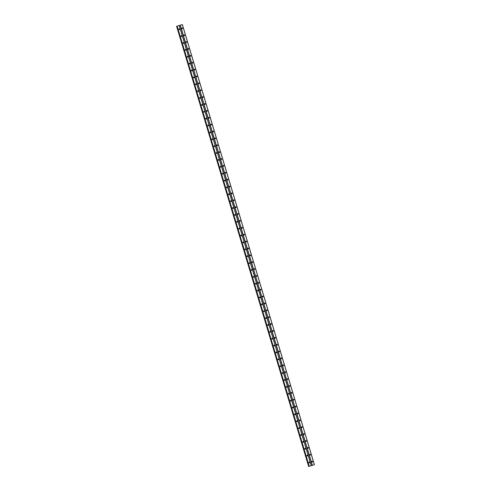 <?xml version="1.0" encoding="UTF-8"?>
<svg xmlns="http://www.w3.org/2000/svg" width="491" height="491" viewBox="0 0 491 491"><rect width="100%" height="100%" fill="white"/><g stroke="black" fill="none" stroke-linecap="round" stroke-linejoin="round"><path stroke-width="0.74" d="M311.846 461.736A0.405 0.374 -103.3 0 1 312.11 461.233A0.405 0.374 -103.3 0 1 312.564 461.515A0.405 0.374 -103.3 0 1 312.301 462.019A0.405 0.374 -103.3 0 1 311.846 461.736M311.994 461.288A0.405 0.374 -103.3 0 1 312.166 462.025M309.784 454.862A0.405 0.374 -103.3 0 1 310.048 454.359A0.405 0.374 -103.3 0 1 310.502 454.635A0.405 0.374 -103.3 0 1 310.238 455.145A0.405 0.374 -103.3 0 1 309.784 454.862M309.931 454.408A0.405 0.374 -103.3 0 1 310.103 455.151M307.722 447.982A0.405 0.374 -103.3 0 1 307.986 447.479A0.405 0.374 -103.3 0 1 308.44 447.761A0.405 0.374 -103.3 0 1 308.17 448.265A0.405 0.374 -103.3 0 1 307.722 447.982M307.863 447.534A0.405 0.374 -103.3 0 1 308.041 448.271M305.654 441.108A0.405 0.374 -103.3 0 1 305.924 440.599A0.405 0.374 -103.3 0 1 306.378 440.881A0.405 0.374 -103.3 0 1 306.108 441.391A0.405 0.374 -103.3 0 1 305.654 441.108M305.801 440.654A0.405 0.374 -103.3 0 1 305.979 441.397M303.591 434.228A0.405 0.374 -103.3 0 1 303.861 433.725A0.405 0.374 -103.3 0 1 304.316 434.007A0.405 0.374 -103.3 0 1 304.046 434.51A0.405 0.374 -103.3 0 1 303.591 434.228M303.739 433.78A0.405 0.374 -103.3 0 1 303.917 434.517M301.529 427.354A0.405 0.374 -103.3 0 1 301.799 426.845A0.405 0.374 -103.3 0 1 302.247 427.127A0.405 0.374 -103.3 0 1 301.983 427.63A0.405 0.374 -103.3 0 1 301.529 427.354M301.677 426.9A0.405 0.374 -103.3 0 1 301.848 427.636M299.467 420.474A0.405 0.374 -103.3 0 1 299.731 419.971A0.405 0.374 -103.3 0 1 300.185 420.253A0.405 0.374 -103.3 0 1 299.921 420.756A0.405 0.374 -103.3 0 1 299.467 420.474M299.614 420.026A0.405 0.374 -103.3 0 1 299.786 420.762M297.405 413.594A0.405 0.374 -103.3 0 1 297.669 413.091A0.405 0.374 -103.3 0 1 298.123 413.373A0.405 0.374 -103.3 0 1 297.859 413.876A0.405 0.374 -103.3 0 1 297.405 413.594M297.552 413.146A0.405 0.374 -103.3 0 1 297.724 413.882M295.337 406.72A0.405 0.374 -103.3 0 1 295.607 406.217A0.405 0.374 -103.3 0 1 296.061 406.499A0.405 0.374 -103.3 0 1 295.791 407.002A0.405 0.374 -103.3 0 1 295.337 406.72M295.484 406.266A0.405 0.374 -103.3 0 1 295.662 407.008M293.274 399.84A0.405 0.374 -103.3 0 1 293.544 399.336A0.405 0.374 -103.3 0 1 293.999 399.619A0.405 0.374 -103.3 0 1 293.728 400.122A0.405 0.374 -103.3 0 1 293.274 399.84M293.422 399.392A0.405 0.374 -103.3 0 1 293.6 400.128M291.212 392.966A0.405 0.374 -103.3 0 1 291.482 392.462A0.405 0.374 -103.3 0 1 291.93 392.745A0.405 0.374 -103.3 0 1 291.666 393.248A0.405 0.374 -103.3 0 1 291.212 392.966M291.359 392.512A0.405 0.374 -103.3 0 1 291.537 393.254M289.15 386.086A0.405 0.374 -103.3 0 1 289.414 385.582A0.405 0.374 -103.3 0 1 289.868 385.865A0.405 0.374 -103.3 0 1 289.604 386.368A0.405 0.374 -103.3 0 1 289.15 386.086M289.297 385.638A0.405 0.374 -103.3 0 1 289.469 386.374M287.088 379.212A0.405 0.374 -103.3 0 1 287.352 378.708A0.405 0.374 -103.3 0 1 287.806 378.984A0.405 0.374 -103.3 0 1 287.542 379.494A0.405 0.374 -103.3 0 1 287.088 379.212M287.235 378.757A0.405 0.374 -103.3 0 1 287.407 379.5M285.026 372.331A0.405 0.374 -103.3 0 1 285.289 371.828A0.405 0.374 -103.3 0 1 285.744 372.11A0.405 0.374 -103.3 0 1 285.474 372.614A0.405 0.374 -103.3 0 1 285.026 372.331M285.173 371.883A0.405 0.374 -103.3 0 1 285.345 372.62M282.957 365.457A0.405 0.374 -103.3 0 1 283.227 364.948A0.405 0.374 -103.3 0 1 283.681 365.23A0.405 0.374 -103.3 0 1 283.411 365.74A0.405 0.374 -103.3 0 1 282.957 365.457M283.104 365.003A0.405 0.374 -103.3 0 1 283.282 365.746M280.895 358.577A0.405 0.374 -103.3 0 1 281.165 358.074A0.405 0.374 -103.3 0 1 281.619 358.356A0.405 0.374 -103.3 0 1 281.349 358.86A0.405 0.374 -103.3 0 1 280.895 358.577M281.042 358.129A0.405 0.374 -103.3 0 1 281.22 358.866M278.833 351.703A0.405 0.374 -103.3 0 1 279.103 351.194A0.405 0.374 -103.3 0 1 279.551 351.476A0.405 0.374 -103.3 0 1 279.287 351.979A0.405 0.374 -103.3 0 1 278.833 351.703M278.98 351.249A0.405 0.374 -103.3 0 1 279.152 351.986M276.771 344.823A0.405 0.374 -103.3 0 1 277.034 344.32A0.405 0.374 -103.3 0 1 277.489 344.602A0.405 0.374 -103.3 0 1 277.225 345.105A0.405 0.374 -103.3 0 1 276.771 344.823M276.918 344.375A0.405 0.374 -103.3 0 1 277.09 345.112M274.708 337.943A0.405 0.374 -103.3 0 1 274.972 337.44A0.405 0.374 -103.3 0 1 275.426 337.722A0.405 0.374 -103.3 0 1 275.163 338.225A0.405 0.374 -103.3 0 1 274.708 337.943M274.856 337.495A0.405 0.374 -103.3 0 1 275.028 338.231M272.646 331.069A0.405 0.374 -103.3 0 1 272.91 330.566A0.405 0.374 -103.3 0 1 273.364 330.848A0.405 0.374 -103.3 0 1 273.094 331.351A0.405 0.374 -103.3 0 1 272.646 331.069M272.787 330.615A0.405 0.374 -103.3 0 1 272.965 331.357M270.578 324.189A0.405 0.374 -103.3 0 1 270.848 323.686A0.405 0.374 -103.3 0 1 271.302 323.968A0.405 0.374 -103.3 0 1 271.032 324.471A0.405 0.374 -103.3 0 1 270.578 324.189M270.725 323.741A0.405 0.374 -103.3 0 1 270.903 324.477M268.516 317.315A0.405 0.374 -103.3 0 1 268.786 316.812A0.405 0.374 -103.3 0 1 269.24 317.088A0.405 0.374 -103.3 0 1 268.97 317.597A0.405 0.374 -103.3 0 1 268.516 317.315M268.663 316.861A0.405 0.374 -103.3 0 1 268.841 317.603M266.453 310.435A0.405 0.374 -103.3 0 1 266.717 309.931A0.405 0.374 -103.3 0 1 267.172 310.214A0.405 0.374 -103.3 0 1 266.908 310.717A0.405 0.374 -103.3 0 1 266.453 310.435M266.601 309.987A0.405 0.374 -103.3 0 1 266.773 310.723M264.391 303.561A0.405 0.374 -103.3 0 1 264.655 303.051A0.405 0.374 -103.3 0 1 265.109 303.334A0.405 0.374 -103.3 0 1 264.845 303.843A0.405 0.374 -103.3 0 1 264.391 303.561M264.539 303.107A0.405 0.374 -103.3 0 1 264.71 303.849M262.329 296.681A0.405 0.374 -103.3 0 1 262.593 296.177A0.405 0.374 -103.3 0 1 263.047 296.46A0.405 0.374 -103.3 0 1 262.777 296.963A0.405 0.374 -103.3 0 1 262.329 296.681M262.476 296.233A0.405 0.374 -103.3 0 1 262.648 296.969M260.261 289.807A0.405 0.374 -103.3 0 1 260.531 289.297A0.405 0.374 -103.3 0 1 260.985 289.58A0.405 0.374 -103.3 0 1 260.715 290.083A0.405 0.374 -103.3 0 1 260.261 289.807M260.408 289.352A0.405 0.374 -103.3 0 1 260.586 290.089M258.198 282.926A0.405 0.374 -103.3 0 1 258.469 282.423A0.405 0.374 -103.3 0 1 258.923 282.706A0.405 0.374 -103.3 0 1 258.653 283.209A0.405 0.374 -103.3 0 1 258.198 282.926M258.346 282.478A0.405 0.374 -103.3 0 1 258.524 283.215M256.136 276.052A0.405 0.374 -103.3 0 1 256.406 275.543A0.405 0.374 -103.3 0 1 256.854 275.825A0.405 0.374 -103.3 0 1 256.59 276.329A0.405 0.374 -103.3 0 1 256.136 276.052M256.284 275.598A0.405 0.374 -103.3 0 1 256.462 276.335M254.074 269.172A0.405 0.374 -103.3 0 1 254.338 268.669A0.405 0.374 -103.3 0 1 254.792 268.951A0.405 0.374 -103.3 0 1 254.528 269.455A0.405 0.374 -103.3 0 1 254.074 269.172M254.221 268.724A0.405 0.374 -103.3 0 1 254.393 269.461M252.012 262.292A0.405 0.374 -103.3 0 1 252.276 261.789A0.405 0.374 -103.3 0 1 252.73 262.071A0.405 0.374 -103.3 0 1 252.466 262.575A0.405 0.374 -103.3 0 1 252.012 262.292M252.159 261.844A0.405 0.374 -103.3 0 1 252.331 262.581M249.95 255.418A0.405 0.374 -103.3 0 1 250.214 254.915A0.405 0.374 -103.3 0 1 250.668 255.197A0.405 0.374 -103.3 0 1 250.398 255.701A0.405 0.374 -103.3 0 1 249.95 255.418M250.091 254.964A0.405 0.374 -103.3 0 1 250.269 255.707M247.881 248.538A0.405 0.374 -103.3 0 1 248.151 248.035A0.405 0.374 -103.3 0 1 248.606 248.317A0.405 0.374 -103.3 0 1 248.336 248.82A0.405 0.374 -103.3 0 1 247.881 248.538M248.029 248.09A0.405 0.374 -103.3 0 1 248.207 248.827M245.819 241.664A0.405 0.374 -103.3 0 1 246.089 241.161A0.405 0.374 -103.3 0 1 246.543 241.437A0.405 0.374 -103.3 0 1 246.273 241.946A0.405 0.374 -103.3 0 1 245.819 241.664M245.966 241.21A0.405 0.374 -103.3 0 1 246.144 241.953M243.757 234.784A0.405 0.374 -103.3 0 1 244.021 234.281A0.405 0.374 -103.3 0 1 244.475 234.563A0.405 0.374 -103.3 0 1 244.211 235.066A0.405 0.374 -103.3 0 1 243.757 234.784M243.904 234.336A0.405 0.374 -103.3 0 1 244.076 235.072M241.695 227.91A0.405 0.374 -103.3 0 1 241.959 227.401A0.405 0.374 -103.3 0 1 242.413 227.683A0.405 0.374 -103.3 0 1 242.149 228.192A0.405 0.374 -103.3 0 1 241.695 227.91M241.842 227.456A0.405 0.374 -103.3 0 1 242.014 228.198M239.633 221.03A0.405 0.374 -103.3 0 1 239.896 220.527A0.405 0.374 -103.3 0 1 240.351 220.809A0.405 0.374 -103.3 0 1 240.081 221.312A0.405 0.374 -103.3 0 1 239.633 221.03M239.78 220.582A0.405 0.374 -103.3 0 1 239.952 221.318M237.564 214.156A0.405 0.374 -103.3 0 1 237.834 213.646A0.405 0.374 -103.3 0 1 238.288 213.929A0.405 0.374 -103.3 0 1 238.018 214.432A0.405 0.374 -103.3 0 1 237.564 214.156M237.712 213.702A0.405 0.374 -103.3 0 1 237.89 214.438M235.502 207.276A0.405 0.374 -103.3 0 1 235.772 206.772A0.405 0.374 -103.3 0 1 236.226 207.055A0.405 0.374 -103.3 0 1 235.956 207.558A0.405 0.374 -103.3 0 1 235.502 207.276M235.649 206.828A0.405 0.374 -103.3 0 1 235.827 207.564M233.44 200.396A0.405 0.374 -103.3 0 1 233.71 199.892A0.405 0.374 -103.3 0 1 234.158 200.175A0.405 0.374 -103.3 0 1 233.894 200.678A0.405 0.374 -103.3 0 1 233.44 200.396M233.587 199.947A0.405 0.374 -103.3 0 1 233.765 200.684M231.378 193.522A0.405 0.374 -103.3 0 1 231.642 193.018A0.405 0.374 -103.3 0 1 232.096 193.301A0.405 0.374 -103.3 0 1 231.832 193.804A0.405 0.374 -103.3 0 1 231.378 193.522M231.525 193.067A0.405 0.374 -103.3 0 1 231.697 193.81M229.315 186.641A0.405 0.374 -103.3 0 1 229.579 186.138A0.405 0.374 -103.3 0 1 230.034 186.42A0.405 0.374 -103.3 0 1 229.77 186.924A0.405 0.374 -103.3 0 1 229.315 186.641M229.463 186.193A0.405 0.374 -103.3 0 1 229.635 186.93M227.253 179.767A0.405 0.374 -103.3 0 1 227.517 179.264A0.405 0.374 -103.3 0 1 227.971 179.546A0.405 0.374 -103.3 0 1 227.701 180.05A0.405 0.374 -103.3 0 1 227.253 179.767M227.394 179.313A0.405 0.374 -103.3 0 1 227.572 180.056M225.185 172.887A0.405 0.374 -103.3 0 1 225.455 172.384A0.405 0.374 -103.3 0 1 225.909 172.666A0.405 0.374 -103.3 0 1 225.639 173.17A0.405 0.374 -103.3 0 1 225.185 172.887M225.332 172.439A0.405 0.374 -103.3 0 1 225.51 173.176M223.123 166.013A0.405 0.374 -103.3 0 1 223.393 165.51A0.405 0.374 -103.3 0 1 223.847 165.786A0.405 0.374 -103.3 0 1 223.577 166.296A0.405 0.374 -103.3 0 1 223.123 166.013M223.27 165.559A0.405 0.374 -103.3 0 1 223.448 166.302M221.06 159.133A0.405 0.374 -103.3 0 1 221.324 158.63A0.405 0.374 -103.3 0 1 221.779 158.912A0.405 0.374 -103.3 0 1 221.515 159.415A0.405 0.374 -103.3 0 1 221.06 159.133M221.208 158.685A0.405 0.374 -103.3 0 1 221.38 159.422M218.998 152.259A0.405 0.374 -103.3 0 1 219.262 151.75A0.405 0.374 -103.3 0 1 219.716 152.032A0.405 0.374 -103.3 0 1 219.452 152.541A0.405 0.374 -103.3 0 1 218.998 152.259M219.146 151.805A0.405 0.374 -103.3 0 1 219.317 152.548M216.936 145.379A0.405 0.374 -103.3 0 1 217.2 144.876A0.405 0.374 -103.3 0 1 217.654 145.158A0.405 0.374 -103.3 0 1 217.384 145.661A0.405 0.374 -103.3 0 1 216.936 145.379M217.083 144.931A0.405 0.374 -103.3 0 1 217.255 145.667M214.868 138.505A0.405 0.374 -103.3 0 1 215.138 137.996A0.405 0.374 -103.3 0 1 215.592 138.278A0.405 0.374 -103.3 0 1 215.322 138.781A0.405 0.374 -103.3 0 1 214.868 138.505M215.015 138.051A0.405 0.374 -103.3 0 1 215.193 138.787M212.806 131.625A0.405 0.374 -103.3 0 1 213.076 131.122A0.405 0.374 -103.3 0 1 213.53 131.404A0.405 0.374 -103.3 0 1 213.26 131.907A0.405 0.374 -103.3 0 1 212.806 131.625M212.953 131.177A0.405 0.374 -103.3 0 1 213.131 131.913M210.743 124.745A0.405 0.374 -103.3 0 1 211.013 124.241A0.405 0.374 -103.3 0 1 211.461 124.524A0.405 0.374 -103.3 0 1 211.198 125.027A0.405 0.374 -103.3 0 1 210.743 124.745M210.891 124.297A0.405 0.374 -103.3 0 1 211.069 125.033M208.681 117.871A0.405 0.374 -103.3 0 1 208.945 117.367A0.405 0.374 -103.3 0 1 209.399 117.65A0.405 0.374 -103.3 0 1 209.135 118.153A0.405 0.374 -103.3 0 1 208.681 117.871M208.828 117.417A0.405 0.374 -103.3 0 1 209 118.159M206.619 110.991A0.405 0.374 -103.3 0 1 206.883 110.487A0.405 0.374 -103.3 0 1 207.337 110.77A0.405 0.374 -103.3 0 1 207.073 111.273A0.405 0.374 -103.3 0 1 206.619 110.991M206.766 110.543A0.405 0.374 -103.3 0 1 206.938 111.279M204.557 104.117A0.405 0.374 -103.3 0 1 204.821 103.613A0.405 0.374 -103.3 0 1 205.275 103.889A0.405 0.374 -103.3 0 1 205.005 104.399A0.405 0.374 -103.3 0 1 204.557 104.117M204.698 103.662A0.405 0.374 -103.3 0 1 204.876 104.405M202.488 97.236A0.405 0.374 -103.3 0 1 202.758 96.733A0.405 0.374 -103.3 0 1 203.213 97.015A0.405 0.374 -103.3 0 1 202.943 97.519A0.405 0.374 -103.3 0 1 202.488 97.236M202.636 96.788A0.405 0.374 -103.3 0 1 202.814 97.525M200.426 90.362A0.405 0.374 -103.3 0 1 200.696 89.853A0.405 0.374 -103.3 0 1 201.15 90.135A0.405 0.374 -103.3 0 1 200.88 90.645A0.405 0.374 -103.3 0 1 200.426 90.362M200.574 89.908A0.405 0.374 -103.3 0 1 200.751 90.651M198.364 83.482A0.405 0.374 -103.3 0 1 198.628 82.979A0.405 0.374 -103.3 0 1 199.082 83.261A0.405 0.374 -103.3 0 1 198.818 83.765A0.405 0.374 -103.3 0 1 198.364 83.482M198.511 83.034A0.405 0.374 -103.3 0 1 198.683 83.771M196.302 76.608A0.405 0.374 -103.3 0 1 196.566 76.099A0.405 0.374 -103.3 0 1 197.02 76.381A0.405 0.374 -103.3 0 1 196.756 76.884A0.405 0.374 -103.3 0 1 196.302 76.608M196.449 76.154A0.405 0.374 -103.3 0 1 196.621 76.891M194.24 69.728A0.405 0.374 -103.3 0 1 194.504 69.225A0.405 0.374 -103.3 0 1 194.958 69.507A0.405 0.374 -103.3 0 1 194.694 70.01A0.405 0.374 -103.3 0 1 194.24 69.728M194.387 69.28A0.405 0.374 -103.3 0 1 194.559 70.017M192.171 62.854A0.405 0.374 -103.3 0 1 192.441 62.345A0.405 0.374 -103.3 0 1 192.895 62.627A0.405 0.374 -103.3 0 1 192.625 63.13A0.405 0.374 -103.3 0 1 192.171 62.854M192.319 62.4A0.405 0.374 -103.3 0 1 192.497 63.136M190.109 55.974A0.405 0.374 -103.3 0 1 190.379 55.471A0.405 0.374 -103.3 0 1 190.833 55.753A0.405 0.374 -103.3 0 1 190.563 56.256A0.405 0.374 -103.3 0 1 190.109 55.974M190.256 55.52A0.405 0.374 -103.3 0 1 190.434 56.262M188.047 49.094A0.405 0.374 -103.3 0 1 188.317 48.591A0.405 0.374 -103.3 0 1 188.765 48.873A0.405 0.374 -103.3 0 1 188.501 49.376A0.405 0.374 -103.3 0 1 188.047 49.094M188.194 48.646A0.405 0.374 -103.3 0 1 188.372 49.382M185.985 42.22A0.405 0.374 -103.3 0 1 186.249 41.717A0.405 0.374 -103.3 0 1 186.703 41.999A0.405 0.374 -103.3 0 1 186.439 42.502A0.405 0.374 -103.3 0 1 185.985 42.22M186.132 41.766A0.405 0.374 -103.3 0 1 186.304 42.508M183.922 35.34A0.405 0.374 -103.3 0 1 184.186 34.836A0.405 0.374 -103.3 0 1 184.641 35.119A0.405 0.374 -103.3 0 1 184.377 35.622A0.405 0.374 -103.3 0 1 183.922 35.34M184.07 34.892A0.405 0.374 -103.3 0 1 184.242 35.628M181.86 28.466A0.405 0.374 -103.3 0 1 182.124 27.962A0.405 0.374 -103.3 0 1 182.578 28.239A0.405 0.374 -103.3 0 1 182.308 28.748A0.405 0.374 -103.3 0 1 181.86 28.466M182.001 28.012A0.405 0.374 -103.3 0 1 182.179 28.754M308.962 462.632A0.405 0.374 -103.3 0 1 309.232 462.123A0.405 0.374 -103.3 0 1 309.686 462.405A0.405 0.374 -103.3 0 1 309.416 462.915A0.405 0.374 -103.3 0 1 308.962 462.632M309.109 462.178A0.405 0.374 -103.3 0 1 309.287 462.915M306.9 455.752A0.405 0.374 -103.3 0 1 307.17 455.249A0.405 0.374 -103.3 0 1 307.624 455.531A0.405 0.374 -103.3 0 1 307.354 456.035A0.405 0.374 -103.3 0 1 306.9 455.752M307.047 455.304A0.405 0.374 -103.3 0 1 307.225 456.041M304.837 448.878A0.405 0.374 -103.3 0 1 305.107 448.369A0.405 0.374 -103.3 0 1 305.555 448.651A0.405 0.374 -103.3 0 1 305.292 449.155A0.405 0.374 -103.3 0 1 304.837 448.878M304.985 448.424A0.405 0.374 -103.3 0 1 305.163 449.161M302.775 441.998A0.405 0.374 -103.3 0 1 303.039 441.495A0.405 0.374 -103.3 0 1 303.493 441.777A0.405 0.374 -103.3 0 1 303.229 442.281A0.405 0.374 -103.3 0 1 302.775 441.998M302.922 441.55A0.405 0.374 -103.3 0 1 303.094 442.287M300.713 435.118A0.405 0.374 -103.3 0 1 300.977 434.615A0.405 0.374 -103.3 0 1 301.431 434.897A0.405 0.374 -103.3 0 1 301.167 435.4A0.405 0.374 -103.3 0 1 300.713 435.118M300.86 434.67A0.405 0.374 -103.3 0 1 301.032 435.407M298.651 428.244A0.405 0.374 -103.3 0 1 298.915 427.741A0.405 0.374 -103.3 0 1 299.369 428.023A0.405 0.374 -103.3 0 1 299.099 428.526A0.405 0.374 -103.3 0 1 298.651 428.244M298.792 427.79A0.405 0.374 -103.3 0 1 298.97 428.533M296.582 421.364A0.405 0.374 -103.3 0 1 296.852 420.861A0.405 0.374 -103.3 0 1 297.307 421.143A0.405 0.374 -103.3 0 1 297.037 421.646A0.405 0.374 -103.3 0 1 296.582 421.364M296.73 420.916A0.405 0.374 -103.3 0 1 296.908 421.652M294.52 414.49A0.405 0.374 -103.3 0 1 294.79 413.987A0.405 0.374 -103.3 0 1 295.244 414.263A0.405 0.374 -103.3 0 1 294.974 414.772A0.405 0.374 -103.3 0 1 294.52 414.49M294.668 414.036A0.405 0.374 -103.3 0 1 294.846 414.778M292.458 407.61A0.405 0.374 -103.3 0 1 292.728 407.107A0.405 0.374 -103.3 0 1 293.176 407.389A0.405 0.374 -103.3 0 1 292.912 407.892A0.405 0.374 -103.3 0 1 292.458 407.61M292.605 407.162A0.405 0.374 -103.3 0 1 292.777 407.898M290.396 400.736A0.405 0.374 -103.3 0 1 290.66 400.226A0.405 0.374 -103.3 0 1 291.114 400.509A0.405 0.374 -103.3 0 1 290.85 401.018A0.405 0.374 -103.3 0 1 290.396 400.736M290.543 400.282A0.405 0.374 -103.3 0 1 290.715 401.024M288.334 393.856A0.405 0.374 -103.3 0 1 288.598 393.352A0.405 0.374 -103.3 0 1 289.052 393.635A0.405 0.374 -103.3 0 1 288.788 394.138A0.405 0.374 -103.3 0 1 288.334 393.856M288.481 393.408A0.405 0.374 -103.3 0 1 288.653 394.144M286.265 386.982A0.405 0.374 -103.3 0 1 286.535 386.472A0.405 0.374 -103.3 0 1 286.99 386.755A0.405 0.374 -103.3 0 1 286.719 387.258A0.405 0.374 -103.3 0 1 286.265 386.982M286.413 386.527A0.405 0.374 -103.3 0 1 286.591 387.264M284.203 380.102A0.405 0.374 -103.3 0 1 284.473 379.598A0.405 0.374 -103.3 0 1 284.927 379.881A0.405 0.374 -103.3 0 1 284.657 380.384A0.405 0.374 -103.3 0 1 284.203 380.102M284.35 379.653A0.405 0.374 -103.3 0 1 284.528 380.39M282.141 373.228A0.405 0.374 -103.3 0 1 282.411 372.718A0.405 0.374 -103.3 0 1 282.859 373A0.405 0.374 -103.3 0 1 282.595 373.504A0.405 0.374 -103.3 0 1 282.141 373.228M282.288 372.773A0.405 0.374 -103.3 0 1 282.466 373.51M280.079 366.347A0.405 0.374 -103.3 0 1 280.343 365.844A0.405 0.374 -103.3 0 1 280.797 366.126A0.405 0.374 -103.3 0 1 280.533 366.63A0.405 0.374 -103.3 0 1 280.079 366.347M280.226 365.893A0.405 0.374 -103.3 0 1 280.398 366.636M278.016 359.467A0.405 0.374 -103.3 0 1 278.28 358.964A0.405 0.374 -103.3 0 1 278.735 359.246A0.405 0.374 -103.3 0 1 278.471 359.75A0.405 0.374 -103.3 0 1 278.016 359.467M278.164 359.019A0.405 0.374 -103.3 0 1 278.336 359.756M275.954 352.593A0.405 0.374 -103.3 0 1 276.218 352.09A0.405 0.374 -103.3 0 1 276.672 352.372A0.405 0.374 -103.3 0 1 276.402 352.876A0.405 0.374 -103.3 0 1 275.954 352.593M276.102 352.139A0.405 0.374 -103.3 0 1 276.273 352.882M273.886 345.713A0.405 0.374 -103.3 0 1 274.156 345.21A0.405 0.374 -103.3 0 1 274.61 345.492A0.405 0.374 -103.3 0 1 274.34 345.995A0.405 0.374 -103.3 0 1 273.886 345.713M274.033 345.265A0.405 0.374 -103.3 0 1 274.211 346.002M271.824 338.839A0.405 0.374 -103.3 0 1 272.094 338.336A0.405 0.374 -103.3 0 1 272.548 338.612A0.405 0.374 -103.3 0 1 272.278 339.121A0.405 0.374 -103.3 0 1 271.824 338.839M271.971 338.385A0.405 0.374 -103.3 0 1 272.149 339.128M269.762 331.959A0.405 0.374 -103.3 0 1 270.032 331.456A0.405 0.374 -103.3 0 1 270.48 331.738A0.405 0.374 -103.3 0 1 270.216 332.241A0.405 0.374 -103.3 0 1 269.762 331.959M269.909 331.511A0.405 0.374 -103.3 0 1 270.087 332.247M267.699 325.085A0.405 0.374 -103.3 0 1 267.963 324.576A0.405 0.374 -103.3 0 1 268.417 324.858A0.405 0.374 -103.3 0 1 268.154 325.367A0.405 0.374 -103.3 0 1 267.699 325.085M267.847 324.631A0.405 0.374 -103.3 0 1 268.018 325.373M265.637 318.205A0.405 0.374 -103.3 0 1 265.901 317.702A0.405 0.374 -103.3 0 1 266.355 317.984A0.405 0.374 -103.3 0 1 266.091 318.487A0.405 0.374 -103.3 0 1 265.637 318.205M265.784 317.757A0.405 0.374 -103.3 0 1 265.956 318.493M263.575 311.331A0.405 0.374 -103.3 0 1 263.839 310.821A0.405 0.374 -103.3 0 1 264.293 311.104A0.405 0.374 -103.3 0 1 264.023 311.607A0.405 0.374 -103.3 0 1 263.575 311.331M263.716 310.877A0.405 0.374 -103.3 0 1 263.894 311.613M261.507 304.451A0.405 0.374 -103.3 0 1 261.777 303.947A0.405 0.374 -103.3 0 1 262.231 304.23A0.405 0.374 -103.3 0 1 261.961 304.733A0.405 0.374 -103.3 0 1 261.507 304.451M261.654 304.003A0.405 0.374 -103.3 0 1 261.832 304.739M259.444 297.571A0.405 0.374 -103.3 0 1 259.714 297.067A0.405 0.374 -103.3 0 1 260.169 297.35A0.405 0.374 -103.3 0 1 259.899 297.853A0.405 0.374 -103.3 0 1 259.444 297.571M259.592 297.123A0.405 0.374 -103.3 0 1 259.77 297.859M257.382 290.697A0.405 0.374 -103.3 0 1 257.646 290.193A0.405 0.374 -103.3 0 1 258.1 290.476A0.405 0.374 -103.3 0 1 257.836 290.979A0.405 0.374 -103.3 0 1 257.382 290.697M257.53 290.242A0.405 0.374 -103.3 0 1 257.701 290.985M255.32 283.816A0.405 0.374 -103.3 0 1 255.584 283.313A0.405 0.374 -103.3 0 1 256.038 283.595A0.405 0.374 -103.3 0 1 255.774 284.099A0.405 0.374 -103.3 0 1 255.32 283.816M255.467 283.368A0.405 0.374 -103.3 0 1 255.639 284.105M253.258 276.942A0.405 0.374 -103.3 0 1 253.522 276.439A0.405 0.374 -103.3 0 1 253.976 276.715A0.405 0.374 -103.3 0 1 253.706 277.225A0.405 0.374 -103.3 0 1 253.258 276.942M253.405 276.488A0.405 0.374 -103.3 0 1 253.577 277.231M251.189 270.062A0.405 0.374 -103.3 0 1 251.46 269.559A0.405 0.374 -103.3 0 1 251.914 269.841A0.405 0.374 -103.3 0 1 251.644 270.345A0.405 0.374 -103.3 0 1 251.189 270.062M251.337 269.614A0.405 0.374 -103.3 0 1 251.515 270.351M249.127 263.188A0.405 0.374 -103.3 0 1 249.397 262.685A0.405 0.374 -103.3 0 1 249.851 262.961A0.405 0.374 -103.3 0 1 249.581 263.471A0.405 0.374 -103.3 0 1 249.127 263.188M249.275 262.734A0.405 0.374 -103.3 0 1 249.453 263.477M247.065 256.308A0.405 0.374 -103.3 0 1 247.335 255.805A0.405 0.374 -103.3 0 1 247.783 256.087A0.405 0.374 -103.3 0 1 247.519 256.59A0.405 0.374 -103.3 0 1 247.065 256.308M247.212 255.86A0.405 0.374 -103.3 0 1 247.39 256.597M245.003 249.434A0.405 0.374 -103.3 0 1 245.267 248.925A0.405 0.374 -103.3 0 1 245.721 249.207A0.405 0.374 -103.3 0 1 245.457 249.716A0.405 0.374 -103.3 0 1 245.003 249.434M245.15 248.98A0.405 0.374 -103.3 0 1 245.322 249.716M242.941 242.554A0.405 0.374 -103.3 0 1 243.205 242.051A0.405 0.374 -103.3 0 1 243.659 242.333A0.405 0.374 -103.3 0 1 243.395 242.836A0.405 0.374 -103.3 0 1 242.941 242.554M243.088 242.106A0.405 0.374 -103.3 0 1 243.26 242.842M240.878 235.68A0.405 0.374 -103.3 0 1 241.142 235.171A0.405 0.374 -103.3 0 1 241.597 235.453A0.405 0.374 -103.3 0 1 241.327 235.956A0.405 0.374 -103.3 0 1 240.878 235.68M241.02 235.226A0.405 0.374 -103.3 0 1 241.198 235.962M238.81 228.8A0.405 0.374 -103.3 0 1 239.08 228.297A0.405 0.374 -103.3 0 1 239.534 228.579A0.405 0.374 -103.3 0 1 239.264 229.082A0.405 0.374 -103.3 0 1 238.81 228.8M238.957 228.352A0.405 0.374 -103.3 0 1 239.135 229.088M236.748 221.92A0.405 0.374 -103.3 0 1 237.018 221.416A0.405 0.374 -103.3 0 1 237.472 221.699A0.405 0.374 -103.3 0 1 237.202 222.202A0.405 0.374 -103.3 0 1 236.748 221.92M236.895 221.472A0.405 0.374 -103.3 0 1 237.073 222.208M234.686 215.046A0.405 0.374 -103.3 0 1 234.95 214.542A0.405 0.374 -103.3 0 1 235.404 214.825A0.405 0.374 -103.3 0 1 235.14 215.328A0.405 0.374 -103.3 0 1 234.686 215.046M234.833 214.592A0.405 0.374 -103.3 0 1 235.005 215.334M232.624 208.166A0.405 0.374 -103.3 0 1 232.887 207.662A0.405 0.374 -103.3 0 1 233.342 207.945A0.405 0.374 -103.3 0 1 233.078 208.448A0.405 0.374 -103.3 0 1 232.624 208.166M232.771 207.718A0.405 0.374 -103.3 0 1 232.943 208.454M230.561 201.292A0.405 0.374 -103.3 0 1 230.825 200.788A0.405 0.374 -103.3 0 1 231.279 201.065A0.405 0.374 -103.3 0 1 231.009 201.574A0.405 0.374 -103.3 0 1 230.561 201.292M230.709 200.837A0.405 0.374 -103.3 0 1 230.88 201.58M228.493 194.411A0.405 0.374 -103.3 0 1 228.763 193.908A0.405 0.374 -103.3 0 1 229.217 194.19A0.405 0.374 -103.3 0 1 228.947 194.694A0.405 0.374 -103.3 0 1 228.493 194.411M228.64 193.963A0.405 0.374 -103.3 0 1 228.818 194.7M226.431 187.537A0.405 0.374 -103.3 0 1 226.701 187.028A0.405 0.374 -103.3 0 1 227.155 187.31A0.405 0.374 -103.3 0 1 226.885 187.82A0.405 0.374 -103.3 0 1 226.431 187.537M226.578 187.083A0.405 0.374 -103.3 0 1 226.756 187.826M224.369 180.657A0.405 0.374 -103.3 0 1 224.639 180.154A0.405 0.374 -103.3 0 1 225.087 180.436A0.405 0.374 -103.3 0 1 224.823 180.94A0.405 0.374 -103.3 0 1 224.369 180.657M224.516 180.209A0.405 0.374 -103.3 0 1 224.694 180.946M222.306 173.783A0.405 0.374 -103.3 0 1 222.57 173.274A0.405 0.374 -103.3 0 1 223.024 173.556A0.405 0.374 -103.3 0 1 222.761 174.06A0.405 0.374 -103.3 0 1 222.306 173.783M222.454 173.329A0.405 0.374 -103.3 0 1 222.626 174.066M220.244 166.903A0.405 0.374 -103.3 0 1 220.508 166.4A0.405 0.374 -103.3 0 1 220.962 166.682A0.405 0.374 -103.3 0 1 220.698 167.185A0.405 0.374 -103.3 0 1 220.244 166.903M220.391 166.455A0.405 0.374 -103.3 0 1 220.563 167.192M218.182 160.023A0.405 0.374 -103.3 0 1 218.446 159.52A0.405 0.374 -103.3 0 1 218.9 159.802A0.405 0.374 -103.3 0 1 218.63 160.305A0.405 0.374 -103.3 0 1 218.182 160.023M218.323 159.575A0.405 0.374 -103.3 0 1 218.501 160.311M216.114 153.149A0.405 0.374 -103.3 0 1 216.384 152.646A0.405 0.374 -103.3 0 1 216.838 152.928A0.405 0.374 -103.3 0 1 216.568 153.431A0.405 0.374 -103.3 0 1 216.114 153.149M216.261 152.695A0.405 0.374 -103.3 0 1 216.439 153.438M214.051 146.269A0.405 0.374 -103.3 0 1 214.321 145.766A0.405 0.374 -103.3 0 1 214.776 146.048A0.405 0.374 -103.3 0 1 214.506 146.551A0.405 0.374 -103.3 0 1 214.051 146.269M214.199 145.821A0.405 0.374 -103.3 0 1 214.377 146.557M211.989 139.395A0.405 0.374 -103.3 0 1 212.253 138.892A0.405 0.374 -103.3 0 1 212.707 139.174A0.405 0.374 -103.3 0 1 212.443 139.677A0.405 0.374 -103.3 0 1 211.989 139.395M212.137 138.941A0.405 0.374 -103.3 0 1 212.308 139.683M209.927 132.515A0.405 0.374 -103.3 0 1 210.191 132.011A0.405 0.374 -103.3 0 1 210.645 132.294A0.405 0.374 -103.3 0 1 210.381 132.797A0.405 0.374 -103.3 0 1 209.927 132.515M210.074 132.067A0.405 0.374 -103.3 0 1 210.246 132.803M207.865 125.641A0.405 0.374 -103.3 0 1 208.129 125.137A0.405 0.374 -103.3 0 1 208.583 125.414A0.405 0.374 -103.3 0 1 208.313 125.923A0.405 0.374 -103.3 0 1 207.865 125.641M208.012 125.187A0.405 0.374 -103.3 0 1 208.184 125.929M205.797 118.761A0.405 0.374 -103.3 0 1 206.067 118.257A0.405 0.374 -103.3 0 1 206.521 118.54A0.405 0.374 -103.3 0 1 206.251 119.043A0.405 0.374 -103.3 0 1 205.797 118.761M205.944 118.313A0.405 0.374 -103.3 0 1 206.122 119.049M203.734 111.887A0.405 0.374 -103.3 0 1 204.004 111.377A0.405 0.374 -103.3 0 1 204.459 111.66A0.405 0.374 -103.3 0 1 204.188 112.169A0.405 0.374 -103.3 0 1 203.734 111.887M203.882 111.432A0.405 0.374 -103.3 0 1 204.06 112.175M201.672 105.006A0.405 0.374 -103.3 0 1 201.942 104.503A0.405 0.374 -103.3 0 1 202.39 104.786A0.405 0.374 -103.3 0 1 202.126 105.289A0.405 0.374 -103.3 0 1 201.672 105.006M201.819 104.558A0.405 0.374 -103.3 0 1 201.997 105.295M199.61 98.132A0.405 0.374 -103.3 0 1 199.874 97.623A0.405 0.374 -103.3 0 1 200.328 97.905A0.405 0.374 -103.3 0 1 200.064 98.409A0.405 0.374 -103.3 0 1 199.61 98.132M199.757 97.678A0.405 0.374 -103.3 0 1 199.929 98.415M197.548 91.252A0.405 0.374 -103.3 0 1 197.812 90.749A0.405 0.374 -103.3 0 1 198.266 91.031A0.405 0.374 -103.3 0 1 198.002 91.535A0.405 0.374 -103.3 0 1 197.548 91.252M197.695 90.804A0.405 0.374 -103.3 0 1 197.867 91.541M195.486 84.372A0.405 0.374 -103.3 0 1 195.749 83.869A0.405 0.374 -103.3 0 1 196.204 84.151A0.405 0.374 -103.3 0 1 195.934 84.655A0.405 0.374 -103.3 0 1 195.486 84.372M195.627 83.924A0.405 0.374 -103.3 0 1 195.805 84.661M193.417 77.498A0.405 0.374 -103.3 0 1 193.687 76.995A0.405 0.374 -103.3 0 1 194.141 77.277A0.405 0.374 -103.3 0 1 193.871 77.781A0.405 0.374 -103.3 0 1 193.417 77.498M193.564 77.044A0.405 0.374 -103.3 0 1 193.742 77.787M191.355 70.618A0.405 0.374 -103.3 0 1 191.625 70.115A0.405 0.374 -103.3 0 1 192.079 70.397A0.405 0.374 -103.3 0 1 191.809 70.9A0.405 0.374 -103.3 0 1 191.355 70.618M191.502 70.17A0.405 0.374 -103.3 0 1 191.68 70.907M189.293 63.744A0.405 0.374 -103.3 0 1 189.557 63.241A0.405 0.374 -103.3 0 1 190.011 63.517A0.405 0.374 -103.3 0 1 189.747 64.026A0.405 0.374 -103.3 0 1 189.293 63.744M189.44 63.29A0.405 0.374 -103.3 0 1 189.612 64.033M187.231 56.864A0.405 0.374 -103.3 0 1 187.494 56.361A0.405 0.374 -103.3 0 1 187.949 56.643A0.405 0.374 -103.3 0 1 187.685 57.146A0.405 0.374 -103.3 0 1 187.231 56.864M187.378 56.416A0.405 0.374 -103.3 0 1 187.55 57.152M185.168 49.99A0.405 0.374 -103.3 0 1 185.432 49.487A0.405 0.374 -103.3 0 1 185.886 49.763A0.405 0.374 -103.3 0 1 185.623 50.272A0.405 0.374 -103.3 0 1 185.168 49.99M185.316 49.536A0.405 0.374 -103.3 0 1 185.488 50.278M183.1 43.11A0.405 0.374 -103.3 0 1 183.37 42.607A0.405 0.374 -103.3 0 1 183.824 42.889A0.405 0.374 -103.3 0 1 183.554 43.392A0.405 0.374 -103.3 0 1 183.1 43.11M183.247 42.662A0.405 0.374 -103.3 0 1 183.425 43.398M181.038 36.236A0.405 0.374 -103.3 0 1 181.308 35.726A0.405 0.374 -103.3 0 1 181.762 36.009A0.405 0.374 -103.3 0 1 181.492 36.518A0.405 0.374 -103.3 0 1 181.038 36.236M181.185 35.782A0.405 0.374 -103.3 0 1 181.363 36.518M178.976 29.356A0.405 0.374 -103.3 0 1 179.246 28.852A0.405 0.374 -103.3 0 1 179.694 29.135A0.405 0.374 -103.3 0 1 179.43 29.638A0.405 0.374 -103.3 0 1 178.976 29.356M179.123 28.908A0.405 0.374 -103.3 0 1 179.301 29.644M179.264 28.957A0.675 0.626 -103.3 0 1 179.399 29.54M181.326 35.831A0.675 0.626 -103.3 0 1 181.461 36.414M183.389 42.711A0.675 0.626 -103.3 0 1 183.53 43.294M185.451 49.585A0.675 0.626 -103.3 0 1 185.592 50.168M187.513 56.465A0.675 0.626 -103.3 0 1 187.654 57.048M189.581 63.339A0.675 0.626 -103.3 0 1 189.716 63.922M191.643 70.219A0.675 0.626 -103.3 0 1 191.778 70.802M193.706 77.093A0.675 0.626 -103.3 0 1 193.841 77.676M195.768 83.973A0.675 0.626 -103.3 0 1 195.909 84.556M197.83 90.853A0.675 0.626 -103.3 0 1 197.971 91.436M199.892 97.727A0.675 0.626 -103.3 0 1 200.033 98.31M201.961 104.608A0.675 0.626 -103.3 0 1 202.096 105.191M204.023 111.482A0.675 0.626 -103.3 0 1 204.158 112.065M206.085 118.362A0.675 0.626 -103.3 0 1 206.226 118.945M208.147 125.236A0.675 0.626 -103.3 0 1 208.288 125.819M210.209 132.116A0.675 0.626 -103.3 0 1 210.351 132.699M212.278 138.99A0.675 0.626 -103.3 0 1 212.413 139.573M214.34 145.87A0.675 0.626 -103.3 0 1 214.475 146.453M216.402 152.75A0.675 0.626 -103.3 0 1 216.537 153.327M218.464 159.624A0.675 0.626 -103.3 0 1 218.605 160.207M220.527 166.504A0.675 0.626 -103.3 0 1 220.668 167.087M222.589 173.378A0.675 0.626 -103.3 0 1 222.73 173.961M224.657 180.258A0.675 0.626 -103.3 0 1 224.792 180.841M226.719 187.132A0.675 0.626 -103.3 0 1 226.854 187.715M228.781 194.013A0.675 0.626 -103.3 0 1 228.916 194.596M230.844 200.887A0.675 0.626 -103.3 0 1 230.985 201.47M232.906 207.767A0.675 0.626 -103.3 0 1 233.047 208.35M234.974 214.641A0.675 0.626 -103.3 0 1 235.109 215.224M237.036 221.521A0.675 0.626 -103.3 0 1 237.171 222.104M239.099 228.401A0.675 0.626 -103.3 0 1 239.234 228.978M241.161 235.275A0.675 0.626 -103.3 0 1 241.302 235.858M243.223 242.155A0.675 0.626 -103.3 0 1 243.364 242.738M245.285 249.029A0.675 0.626 -103.3 0 1 245.426 249.612M247.354 255.909A0.675 0.626 -103.3 0 1 247.489 256.492M249.416 262.783A0.675 0.626 -103.3 0 1 249.551 263.366M251.478 269.663A0.675 0.626 -103.3 0 1 251.613 270.246M253.54 276.537A0.675 0.626 -103.3 0 1 253.681 277.12M255.602 283.417A0.675 0.626 -103.3 0 1 255.743 284.001M257.671 290.291A0.675 0.626 -103.3 0 1 257.806 290.875M259.733 297.172A0.675 0.626 -103.3 0 1 259.868 297.755M261.795 304.052A0.675 0.626 -103.3 0 1 261.93 304.635M263.857 310.926A0.675 0.626 -103.3 0 1 263.998 311.509M265.919 317.806A0.675 0.626 -103.3 0 1 266.061 318.389M267.982 324.68A0.675 0.626 -103.3 0 1 268.123 325.263M270.05 331.56A0.675 0.626 -103.3 0 1 270.185 332.143M272.112 338.434A0.675 0.626 -103.3 0 1 272.247 339.017M274.174 345.314A0.675 0.626 -103.3 0 1 274.309 345.897M276.237 352.188A0.675 0.626 -103.3 0 1 276.378 352.771M278.299 359.068A0.675 0.626 -103.3 0 1 278.44 359.651M280.367 365.948A0.675 0.626 -103.3 0 1 280.502 366.525M282.429 372.822A0.675 0.626 -103.3 0 1 282.564 373.406M284.492 379.703A0.675 0.626 -103.3 0 1 284.627 380.286M286.554 386.577A0.675 0.626 -103.3 0 1 286.695 387.16M288.616 393.457A0.675 0.626 -103.3 0 1 288.757 394.04M290.678 400.331A0.675 0.626 -103.3 0 1 290.819 400.914M292.746 407.211A0.675 0.626 -103.3 0 1 292.882 407.794M294.809 414.085A0.675 0.626 -103.3 0 1 294.944 414.668M296.871 420.965A0.675 0.626 -103.3 0 1 297.006 421.548M298.933 427.839A0.675 0.626 -103.3 0 1 299.074 428.422M300.995 434.719A0.675 0.626 -103.3 0 1 301.136 435.302M303.057 441.599A0.675 0.626 -103.3 0 1 303.199 442.182M305.126 448.473A0.675 0.626 -103.3 0 1 305.261 449.056M307.188 455.353A0.675 0.626 -103.3 0 1 307.323 455.936M309.25 462.227A0.675 0.626 -103.3 0 1 309.391 462.81M182.143 28.061A0.675 0.626 -103.3 0 1 182.284 28.644M184.205 34.941A0.675 0.626 -103.3 0 1 184.346 35.524M186.267 41.815A0.675 0.626 -103.3 0 1 186.408 42.398M188.335 48.695A0.675 0.626 -103.3 0 1 188.47 49.278M190.398 55.575A0.675 0.626 -103.3 0 1 190.533 56.152M192.46 62.449A0.675 0.626 -103.3 0 1 192.601 63.032M194.522 69.329A0.675 0.626 -103.3 0 1 194.663 69.912M196.584 76.203A0.675 0.626 -103.3 0 1 196.725 76.786M198.652 83.083A0.675 0.626 -103.3 0 1 198.787 83.666M200.715 89.957A0.675 0.626 -103.3 0 1 200.85 90.54M202.777 96.837A0.675 0.626 -103.3 0 1 202.912 97.421M204.839 103.711A0.675 0.626 -103.3 0 1 204.98 104.295M206.901 110.592A0.675 0.626 -103.3 0 1 207.042 111.175M208.963 117.466A0.675 0.626 -103.3 0 1 209.105 118.049M211.032 124.346A0.675 0.626 -103.3 0 1 211.167 124.929M213.094 131.226A0.675 0.626 -103.3 0 1 213.229 131.809M215.156 138.1A0.675 0.626 -103.3 0 1 215.297 138.683M217.218 144.98A0.675 0.626 -103.3 0 1 217.36 145.563M219.281 151.854A0.675 0.626 -103.3 0 1 219.422 152.437M221.349 158.734A0.675 0.626 -103.3 0 1 221.484 159.317M223.411 165.608A0.675 0.626 -103.3 0 1 223.546 166.191M225.473 172.488A0.675 0.626 -103.3 0 1 225.608 173.071M227.536 179.362A0.675 0.626 -103.3 0 1 227.677 179.945M229.598 186.242A0.675 0.626 -103.3 0 1 229.739 186.826M231.66 193.123A0.675 0.626 -103.3 0 1 231.801 193.7M233.728 199.997A0.675 0.626 -103.3 0 1 233.863 200.58M235.79 206.877A0.675 0.626 -103.3 0 1 235.925 207.46M237.853 213.751A0.675 0.626 -103.3 0 1 237.988 214.334M239.915 220.631A0.675 0.626 -103.3 0 1 240.056 221.214M241.977 227.505A0.675 0.626 -103.3 0 1 242.118 228.088M244.045 234.385A0.675 0.626 -103.3 0 1 244.18 234.968M246.108 241.259A0.675 0.626 -103.3 0 1 246.243 241.842M248.17 248.139A0.675 0.626 -103.3 0 1 248.305 248.722M250.232 255.013A0.675 0.626 -103.3 0 1 250.373 255.596M252.294 261.893A0.675 0.626 -103.3 0 1 252.435 262.476M254.356 268.773A0.675 0.626 -103.3 0 1 254.498 269.35M256.425 275.647A0.675 0.626 -103.3 0 1 256.56 276.23M258.487 282.528A0.675 0.626 -103.3 0 1 258.622 283.111M260.549 289.402A0.675 0.626 -103.3 0 1 260.684 289.985M262.611 296.282A0.675 0.626 -103.3 0 1 262.753 296.865M264.674 303.156A0.675 0.626 -103.3 0 1 264.815 303.739M266.742 310.036A0.675 0.626 -103.3 0 1 266.877 310.619M268.804 316.91A0.675 0.626 -103.3 0 1 268.939 317.493M270.866 323.79A0.675 0.626 -103.3 0 1 271.001 324.373M272.928 330.664A0.675 0.626 -103.3 0 1 273.07 331.247M274.991 337.544A0.675 0.626 -103.3 0 1 275.132 338.127M277.053 344.424A0.675 0.626 -103.3 0 1 277.194 345.007M279.121 351.298A0.675 0.626 -103.3 0 1 279.256 351.881M281.183 358.178A0.675 0.626 -103.3 0 1 281.318 358.761M283.246 365.052A0.675 0.626 -103.3 0 1 283.381 365.635M285.308 371.933A0.675 0.626 -103.3 0 1 285.449 372.516M287.37 378.807A0.675 0.626 -103.3 0 1 287.511 379.39M289.432 385.687A0.675 0.626 -103.3 0 1 289.573 386.27M291.501 392.561A0.675 0.626 -103.3 0 1 291.636 393.144M293.563 399.441A0.675 0.626 -103.3 0 1 293.698 400.024M295.625 406.321A0.675 0.626 -103.3 0 1 295.766 406.898M297.687 413.195A0.675 0.626 -103.3 0 1 297.828 413.778M299.749 420.075A0.675 0.626 -103.3 0 1 299.891 420.658M301.818 426.949A0.675 0.626 -103.3 0 1 301.953 427.532M303.88 433.829A0.675 0.626 -103.3 0 1 304.015 434.412M305.942 440.703A0.675 0.626 -103.3 0 1 306.077 441.286M308.004 447.583A0.675 0.626 -103.3 0 1 308.145 448.166M310.067 454.457A0.675 0.626 -103.3 0 1 310.208 455.04M312.129 461.337A0.675 0.626 -103.3 0 1 312.27 461.921M176.828 26.232L182.357 24.55L176.828 26.232L309.042 466.34M309.048 466.352L176.999 26.201L309.127 466.34L314.406 464.701L182.357 24.55M308.643 466.45L176.594 26.299L308.882 466.389M180.197 25.219L312.245 465.37M179.233 25.514L311.288 465.671M180.307 25.188L312.356 465.339M182.308 24.568L314.357 464.719M176.858 26.226L308.907 466.376M177.073 26.183L309.127 466.34M177.183 26.152L309.238 466.303M179.184 25.532L311.239 465.683M176.656 26.287L308.71 466.438M176.699 26.268L308.753 466.425"/></g></svg>
